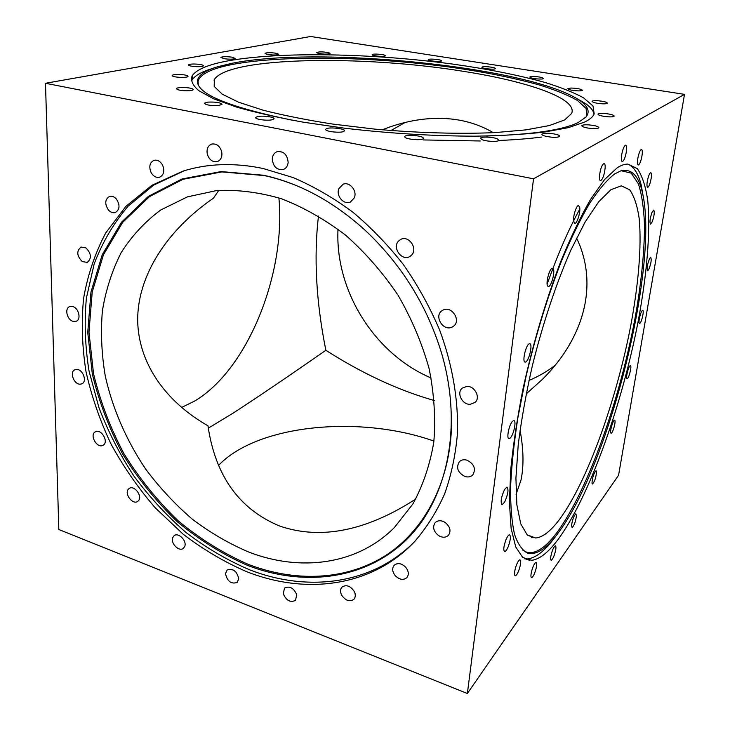 <?xml version="1.0" encoding="UTF-8"?>
<svg xmlns="http://www.w3.org/2000/svg" width="730" height="730" viewBox="0 0 730 730"><rect width="100%" height="100%" fill="white"/><g stroke="black" fill="none" stroke-linecap="round" stroke-linejoin="round"><path stroke-width="1.09" d="M214.009 80.099L214.319 80.583M193.587 66.476C190.001 66.047 188.276 65.499 188.404 64.842C189.681 64.012 192.966 63.802 198.259 64.231C201.836 64.66 203.57 65.207 203.451 65.864C202.201 66.704 198.907 66.904 193.587 66.476M180 77.38C174.789 77.015 172.171 76.367 172.143 75.418C173.019 74.652 175.702 74.35 180.191 74.496C185.365 74.862 187.984 75.509 188.03 76.458C187.181 77.225 184.507 77.526 180 77.38M187.428 90.785C180.556 90.648 176.915 89.909 176.477 88.576C177.052 87.928 179.005 87.563 182.345 87.481C189.161 87.618 192.793 88.357 193.24 89.69C192.693 90.337 190.758 90.703 187.428 90.785M218.525 105.476C210.331 105.777 205.632 105.001 204.427 103.176L207.94 102.109C216.08 101.826 220.761 102.602 221.975 104.426L218.525 105.476M272.6 119.638C267.983 121.125 254.25 119.318 255.819 117.448L257.252 116.691C261.951 115.249 275.456 117.019 273.96 118.899L272.6 119.638M344.177 131.09C342.452 133.471 324.01 131.61 325.808 129.237L325.954 129.046C327.88 126.701 346.002 128.553 344.295 130.925L344.177 131.09M423.208 137.87L423.318 138.472C422.743 140.744 406.117 139.512 404.867 137.112L404.785 136.537C405.424 134.293 421.767 135.479 423.208 137.87M497.477 138.919L498.836 140.297C498.453 142.104 485.888 141.547 481.836 139.539L480.541 138.189C480.979 136.391 493.334 136.93 497.477 138.919M556.214 134.366C558.715 135.05 559.883 135.716 559.709 136.373C557.373 137.724 552.592 137.669 545.356 136.181C542.883 135.506 541.742 134.84 541.934 134.192C544.261 132.842 549.015 132.906 556.214 134.366M592.915 125.368C596.93 126.117 598.919 126.911 598.874 127.768C597.542 128.808 593.828 128.9 587.723 128.024C583.726 127.266 581.755 126.472 581.819 125.633C583.161 124.593 586.865 124.501 592.915 125.368M605.936 113.597C611.211 114.272 613.957 115.121 614.195 116.134C613.474 116.9 610.818 117.083 606.229 116.663C600.936 115.979 598.189 115.139 597.989 114.126C598.728 113.36 601.374 113.187 605.936 113.597M597.277 100.703C603.391 101.196 606.767 102.017 607.406 103.185C607.031 103.724 605.298 103.934 602.223 103.815C596.072 103.322 592.687 102.492 592.076 101.342C592.468 100.804 594.202 100.585 597.277 100.703M570.887 88.038C577.375 88.266 581.208 89.023 582.394 90.319L579.383 90.921C572.849 90.693 569.008 89.936 567.849 88.64L570.887 88.038M531.221 76.559C537.654 76.477 541.797 77.143 543.631 78.557L542.18 79.032C535.711 79.123 531.568 78.466 529.734 77.042L531.221 76.559M482.475 66.932C484.985 66.056 496.281 67.507 495.414 68.602L494.94 68.885C492.485 69.779 481.061 68.319 481.973 67.224L482.475 66.932M428.373 59.595C429.094 58.354 442.462 59.687 441.531 60.909L441.504 60.946C440.884 62.205 427.351 60.873 428.337 59.65L428.373 59.595M372.227 54.869L372.181 54.631C372.455 53.472 384.454 54.321 385.276 55.562L385.33 55.799C385.093 56.976 372.948 56.11 372.227 54.869M317.185 52.998L316.656 52.45C319.822 51.538 324.084 51.721 329.422 52.989L329.987 53.545C326.794 54.458 322.532 54.275 317.185 52.998M266.541 54.212L265.017 53.317C267.426 52.414 271.478 52.46 277.172 53.463L278.732 54.367C276.323 55.279 272.263 55.224 266.541 54.212M223.946 58.692L220.889 57.424C222.668 56.538 226.41 56.456 232.085 57.177L235.188 58.446C233.418 59.331 229.667 59.413 223.946 58.692M431.156 378.003C374.49 353.986 334.842 290.631 338.008 229.165M390.97 130.542L405.104 122.476M555.211 365.246C547.08 371.506 538.348 376.561 528.985 380.412M303.224 188.559C290.275 182.71 277.309 178.385 264.342 175.574L221.92 171.906L183.002 179.288L149.458 196.625L122.658 222.385L103.441 254.797L92.208 292L88.978 332.177L93.522 373.596C100.183 401.299 110.34 428.026 123.981 453.759C139.403 478.515 157.47 500.862 178.184 520.809C200.129 539.023 223.581 553.577 248.547 564.482C294.71 582.065 344.46 580.697 383.861 556.616C422.971 532.279 449.671 484.601 451.569 426.046M249.049 552.172C300.532 571.973 357.143 564.965 394.401 527.525L412.924 503.901C422.971 485.505 429.924 464.901 433.812 442.097C435.737 418.363 434.158 393.817 429.067 368.458C421.958 343.109 411.611 318.682 398.032 295.166C382.821 272.673 365.365 252.69 345.673 235.215C325.096 219.547 303.707 207.402 281.515 198.761C259.305 192.282 237.734 189.535 216.801 190.53L187.455 196.863L160.746 209.984C144.941 221.719 131.719 235.982 121.08 252.79C112.019 270.711 105.795 290.075 102.392 310.88C100.603 332.177 101.552 353.84 105.239 375.886C112.584 408.837 126.518 440.765 145.936 469.472C159.797 487.941 175.309 504.558 192.474 519.322C210.386 532.836 229.247 543.786 249.049 552.172M263.594 175.246L221.035 171.577L181.98 178.987L148.345 196.397L121.472 222.258L102.218 254.788L90.958 292.119L87.746 332.433L92.318 373.979C99.006 401.774 109.199 428.583 122.886 454.407C138.362 479.236 156.485 501.665 177.271 521.685C199.281 539.963 222.805 554.572 247.844 565.522C303.516 586.865 364.516 579.958 405.88 540.255C446.961 500.552 463.422 427.524 441.55 353.083C426.858 305.04 401.135 263.868 364.407 229.576C332.825 201.188 299.218 183.084 263.594 175.246M184.407 170.683L153.711 185.082L128.06 206.216C113.615 223.216 102.319 242.47 94.152 263.986L86.395 298.141C84.196 322.049 85.081 346.367 89.051 371.096L98.961 407.696C108.159 431.667 119.829 454.489 133.982 476.161C149.385 496.92 166.659 515.645 185.803 532.325C205.823 547.61 226.939 560.038 249.158 569.619C307.768 592.641 373.066 584.739 415.516 540.629M246.731 571.709C224.402 562.045 203.177 549.517 183.057 534.105L155.216 507.779C138.28 488.169 123.562 466.954 111.051 444.123C99.964 420.644 91.624 396.509 86.021 371.716C82.098 346.841 81.276 322.395 83.576 298.378C87.71 274.927 95.082 253.127 105.695 232.989L125.952 206.307L151.922 185.292L182.956 171.13C207.502 163.438 234.138 162.544 262.882 168.438L293.378 177.655C313.727 186.433 333.464 197.857 352.572 211.946C371.05 227.431 387.995 244.988 403.407 264.598C417.697 285.156 429.724 306.846 439.496 329.668C452.381 364.297 458.431 399.657 457.482 433.063C455.62 454.863 451.295 475.23 444.524 494.173C436.476 512.086 426.457 527.936 414.476 541.742C371.999 586.865 305.952 595.059 246.731 571.709M575.55 97.82L585.925 103.861C590.762 107.337 593.472 110.768 594.065 114.181M541.56 137.048C529.131 138.682 514.878 139.822 498.809 140.489M480.23 140.981L423.181 139.932M192.182 75.756C196.553 69.46 208.315 64.532 227.477 60.964C280.566 51.301 372.975 53.326 453.102 64.14C487.704 69.012 518.145 75.062 544.425 82.289C560.521 87.235 573.543 92.409 583.507 97.802L592.979 105.932L594.193 113.889C593.006 116.763 589.867 119.464 584.776 122.01L568.341 127.659L544.069 132.093C524.195 134.375 501.163 135.734 474.956 136.181C432.954 136.063 389.601 133.417 344.888 128.243L303.516 122.22C277.884 117.567 255.555 112.511 236.529 107.073L213.644 98.805L198.697 90.611C192.611 85.3 190.439 80.346 192.182 75.756L192.118 80.008C194.956 75.564 201.608 71.768 212.092 68.611M293.807 120.514C227.358 106.872 195.275 93.358 197.565 79.99C198.962 74.752 205.614 70.354 217.504 66.786L232.231 63.236C320.808 45.57 532.754 67.133 580.459 100.959C588.17 106.489 590.05 111.809 586.09 116.937L578.187 122.558C562.711 130.077 532.207 134.566 486.691 136.026M198.314 85.008L198.076 81.231C200.321 74.004 211.828 68.401 232.596 64.422C283.842 54.805 374.116 56.721 452.034 67.388C485.678 72.197 515.134 78.165 540.401 85.282C555.831 90.155 568.214 95.238 577.539 100.53L586.144 108.496L586.628 116.243M464.079 71.44C364.817 55.078 229.083 56.502 214.346 79.479L214.273 86.496L222.267 94.188L238.637 102.227L263.192 110.212C283.377 115.367 306.6 119.994 332.844 124.091L374.289 129.064C417.204 132.96 459.59 134.156 494.949 132.605L525.901 129.885L549.389 125.542L564.682 119.93L571.663 113.415C577.877 98.477 527.644 81.395 464.079 71.44M278.897 197.885C286.041 273.102 248.09 369.289 194.682 401.053L181.56 407.459M531.65 537.554L531.942 536.751M218.608 465.357C256.458 425.535 353.576 415.607 426.512 438.593L433.939 441.011M627.764 164.086C633.786 166.613 638.23 173.448 641.104 184.599L643.887 200.202M557.839 533.447L555.074 537.143C545.064 550.694 535.902 557.966 527.589 558.952L524.76 558.861M547.135 284.235C557.784 254.268 568.688 229.202 579.83 209.036M559.855 537.024C549.553 551.469 540.136 559.235 531.623 560.33L522.726 557.474L515.745 546.98L511.155 528.593L509.394 502.514L510.754 469.463C513.245 444.36 517.378 417.277 523.154 388.223C532.864 344.049 546.077 299.665 560.85 261.249C570.86 236.985 580.806 216.308 590.68 199.208L604.677 179.425L617.233 167.772C621.12 165.263 624.679 164.031 627.909 164.086L637.317 168.657C642.254 175.821 645.74 186.533 647.775 200.805C650.658 231.748 646.835 275.137 638.075 321.775C622.225 403.562 590.871 492.978 559.855 537.024M614.623 173.95L620.71 170.92C630.83 168.311 637.892 174.798 641.898 190.402C660.212 260.574 610.718 461.387 559.253 531.531L558.286 532.854C546.852 548.349 536.733 555.156 527.918 553.276C522.479 550.703 518.035 544.47 514.604 534.57C511.858 522.516 510.507 506.939 510.544 487.859C511.456 466.945 513.893 443.621 517.853 417.879L525.764 377.666C535.647 335.417 547.673 296.234 561.845 260.117C571.225 237.87 580.523 218.9 589.74 203.186C598.709 189.618 607.004 179.872 614.623 173.95M621.303 170.747L631.24 173.156L638.431 183.905C641.88 194.727 643.896 208.561 644.508 225.415C644.389 252.781 641.205 283.87 634.954 318.682C619.898 399.036 588.855 487.886 558.249 530.765C546.451 547.089 536.012 554.298 526.923 552.373L522.379 549.9M560.129 518.583C587.796 480.504 616.339 400.104 630.601 326.447C638.485 284.49 641.825 245.618 639.142 218.17C637.272 205.531 634.114 196.078 629.689 189.8L621.303 185.831L610.91 189.709L598.673 201.781L585.104 222.084L570.869 250.098C556.479 282.729 542.956 323.135 532.471 365.228C526.129 393.214 521.384 419.732 518.227 444.789L515.928 478.141L516.858 504.85L520.773 523.894L527.242 534.908L535.747 538.019C543.074 537.18 551.205 530.701 560.129 518.583M649.673 258.42L650.713 257.334C651.735 259.652 651.06 263.767 648.678 269.68L647.62 270.793C646.597 268.476 647.273 264.342 649.673 258.42M651.972 212.485L653.669 210.085C654.764 211.736 654.299 215.596 652.282 221.674L650.576 224.101C649.472 222.468 649.937 218.599 651.972 212.485M648.34 176.906C649.244 174.178 650.056 172.745 650.786 172.618C651.917 173.722 651.68 177.198 650.092 183.057C649.198 185.794 648.377 187.227 647.647 187.364C646.515 186.287 646.753 182.801 648.34 176.906M638.257 156.202C639.334 152.013 640.411 149.76 641.497 149.44C642.601 150.106 642.601 153.044 641.506 158.273C640.438 162.434 639.361 164.688 638.275 165.017C637.171 164.387 637.171 161.449 638.257 156.202M621.677 154.851C622.763 149.102 624.104 145.863 625.674 145.151C626.696 145.489 626.915 147.761 626.331 151.94C625.245 157.653 623.913 160.874 622.334 161.604C621.321 161.293 621.102 159.04 621.677 154.851M599.439 176.304C600.27 169.168 601.812 164.889 604.057 163.456C604.914 163.593 605.279 165.08 605.152 167.927C604.321 175.018 602.779 179.279 600.544 180.712C599.695 180.593 599.33 179.124 599.439 176.304M573.643 221.245C572.904 216.335 576.417 205.121 578.571 205.522L579.766 207.758C580.459 212.713 576.992 223.754 574.829 223.407L573.643 221.245M547.61 285.987C545.483 283.13 549.654 267.828 552.437 268.284L553.258 268.868C555.32 271.87 551.196 286.917 548.413 286.516L547.61 285.987M525.335 362.062L525.281 362.062C521.631 362.673 526.138 343.501 529.588 343.784L529.615 343.775C533.229 343.264 528.812 362.116 525.335 362.062M510.352 437.89L509.129 438.63C506.127 439.277 509.011 424.522 512.542 421.283L513.719 420.589C516.703 420.024 513.865 434.542 510.352 437.89M504.622 502.13L502.204 504.631C500.278 502.395 501.063 497.358 504.549 489.538L506.921 487.092C508.846 489.328 508.071 494.338 504.622 502.13M508.162 546.816C506.875 549.799 505.744 551.396 504.749 551.615C503.152 550.447 503.581 546.423 506.054 539.525C507.341 536.559 508.463 534.971 509.449 534.78C511.036 535.957 510.608 539.972 508.162 546.816M519.413 568.697C517.962 572.986 516.603 575.359 515.334 575.815C514.084 575.286 514.239 572.302 515.791 566.881C517.26 562.584 518.61 560.22 519.87 559.791C521.111 560.339 520.964 563.305 519.413 568.697M536.076 568.542C534.652 573.807 533.183 576.846 531.659 577.649C530.728 577.457 530.692 575.432 531.522 571.59C532.955 566.298 534.424 563.259 535.948 562.465C536.869 562.684 536.906 564.71 536.076 568.542M555.758 549.544C554.554 555.366 553.057 558.915 551.287 560.202C550.63 560.156 550.475 558.915 550.822 556.488C552.035 550.63 553.532 547.062 555.302 545.794C555.95 545.848 556.105 547.098 555.758 549.544M576.435 515.836C575.587 521.786 574.145 525.709 572.119 527.589L571.544 525.618C572.393 519.632 573.835 515.699 575.87 513.82L576.435 515.836M596.519 471.534C596.127 477.247 594.786 481.398 592.495 483.999L591.993 483.196C592.377 477.475 593.718 473.314 596.018 470.704L596.519 471.534M614.797 420.389C616.001 421.785 612.689 433.474 611.165 433.228L610.873 433.063C609.641 431.759 612.972 419.933 614.496 420.206L614.797 420.389M630.291 365.721L630.337 365.721C632.171 365.347 628.932 378.605 627.18 378.669L627.125 378.678C625.272 379.08 628.557 365.675 630.291 365.721M642.181 310.67L642.665 310.369C644.298 310.013 641.98 321.255 640.046 323.153L639.544 323.472C637.901 323.874 640.246 312.504 642.181 310.67M466.762 386.416C474.728 385.695 480.887 397.668 475.02 402.44L470.275 404.301C462.236 404.931 456.195 392.84 462.227 388.15L466.762 386.416M443.183 310.013C451.879 305.496 461.515 320.917 453.376 326.319L451.979 327.14C443.137 331.566 433.675 315.944 442.015 310.679L443.183 310.013M398.562 241.064L400.505 239.54C408.435 234.695 418.336 248.583 411.583 255.099L409.868 256.467C401.974 261.55 391.837 247.726 398.562 241.064M338.857 188.668L342.972 184.316C349.451 181.241 357.49 190.767 354.333 197.812L350.427 202.028C343.94 205.294 335.745 195.813 338.857 188.668M272.272 158.967C272.573 155.234 274.206 152.798 277.199 151.639C283.651 151.028 287.301 154.578 288.14 162.288C287.839 165.929 286.242 168.329 283.368 169.506C276.862 170.254 273.166 166.741 272.272 158.967M207.293 154.094C206.435 148.984 207.922 145.644 211.746 144.056C216.463 143.399 219.776 145.918 221.674 151.621C222.504 156.667 221.053 159.989 217.339 161.595C212.576 162.343 209.227 159.843 207.293 154.094M151.064 172.508C148.701 166.568 149.705 162.498 154.085 160.299C157.452 159.633 160.271 161.211 162.544 165.035C164.88 170.929 163.912 174.99 159.624 177.207C156.211 177.938 153.364 176.368 151.064 172.508M108.514 210.112C104.536 203.971 104.883 199.4 109.537 196.406C111.872 195.786 114.108 196.607 116.243 198.852C120.204 204.957 119.893 209.519 115.313 212.549C112.94 213.206 110.677 212.393 108.514 210.112M82.253 261.568C76.76 255.856 76.358 251.02 81.048 247.05L85.921 247.89C91.414 253.565 91.843 258.402 87.226 262.399L82.253 261.568M73.055 321.328C67.041 319.859 64.331 308.443 69.596 306.637L72.717 306.536C78.73 307.969 81.468 319.375 76.267 321.218L73.055 321.328M80.373 384.172C74.122 384.856 69.158 372.145 74.788 369.836L76.331 369.435C82.554 368.687 87.582 381.388 82.006 383.752L80.373 384.172M102.821 445.391C96.907 448.576 89.27 434.861 95.292 431.868L95.511 431.749C101.37 428.492 109.099 442.188 103.122 445.227L102.821 445.391M138.417 500.771L137.714 501.391C132.714 505.233 123.954 493.672 128.425 489.146L129.201 488.461C134.22 484.683 142.934 496.309 138.417 500.771M184.726 546.451L183.376 548.33C179.115 552.09 170.3 543.257 172.709 537.672L174.114 535.72C178.385 532.024 187.172 540.894 184.726 546.451M238.737 578.854L237.186 582.43C231.209 584.328 227.313 581.418 225.497 573.68L227.094 570.03C233.071 568.195 236.949 571.134 238.737 578.854M296.736 594.722L295.513 600.352C290.412 602.816 286.333 600.626 283.258 593.791L284.527 588.079C289.618 585.688 293.688 587.905 296.736 594.722M354.187 591.346C355.729 594.585 355.629 597.24 353.877 599.33C349.615 602.095 345.536 600.699 341.622 595.133C340.052 591.866 340.18 589.183 341.987 587.084C346.23 584.392 350.3 585.816 354.187 591.346M405.652 567.164C408.69 571.07 409.101 574.556 406.884 577.612C403.416 580.414 399.565 579.803 395.332 575.788C392.265 571.845 391.882 568.332 394.173 565.275C397.622 562.556 401.445 563.195 405.652 567.164M445.154 522.452C450.136 526.631 451.249 530.892 448.503 535.263C445.774 537.782 442.426 537.864 438.447 535.491C433.447 531.267 432.37 526.969 435.217 522.616C437.918 520.189 441.23 520.134 445.154 522.452M466.954 460.165C474.217 463.979 476.161 468.897 472.775 474.938C470.74 476.9 468.158 477.429 465.028 476.535C457.728 472.648 455.849 467.693 459.371 461.679C461.369 459.818 463.897 459.316 466.954 460.165M318.49 216.007C313.663 257.006 316.117 301.764 325.863 350.291C287.228 377.164 256.212 398.178 232.824 413.317L208.305 428.154M415.762 499.046C366.232 531.011 320.963 540.045 279.955 526.157C239.303 509.376 215.304 475.923 207.959 425.8C165.089 401.336 137.961 362.627 137.678 319.621C137.724 276.643 165.573 231.164 213.461 198.168L218.827 190.347M516.073 494.383L521.047 479.92C523.93 465.904 523.592 449.306 520.052 430.134M526.175 393.945L542.627 379.153C584.429 337.57 598.746 284.052 576.581 238.053M269.653 176.806L270.346 176.852M493.334 132.687C482.795 126.491 471.379 122.293 459.097 120.103C437.17 116.344 414.056 118.643 389.765 126.993L382.191 129.803M325.863 350.291C361.268 372.875 396.153 389.254 430.517 399.429L434.387 400.524M45.488 83.275L58.829 529.515L467.355 693.5L618.565 475.276L684.512 94.362L533.548 178.804L45.488 83.275L310.67 36.5L684.512 94.362M467.355 693.5L533.548 178.804M580.87 101.178L580.943 100.667M580.459 100.959L585.925 103.861M198.076 81.231L197.565 79.99M531.623 560.33L527.589 558.952M641.898 190.402L641.104 184.599M526.923 552.373L527.918 553.276M508.646 438.484L509.129 438.63M501.72 504.476L502.204 504.631M525.673 558.961L529.724 560.348M532.334 536.888L532.216 537.718M535.747 538.019L527.763 535.364M214.182 86.313L214.346 79.479"/></g></svg>
